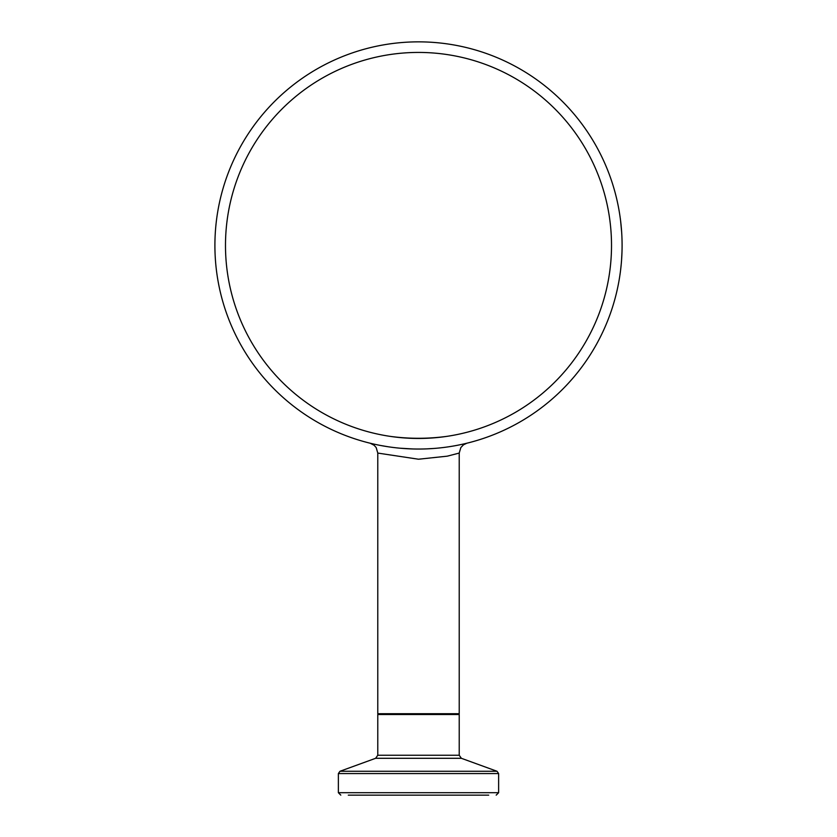 <?xml version="1.0" encoding="UTF-8"?>
<svg xmlns="http://www.w3.org/2000/svg" width="837" height="837" viewBox="0 0 837 837"><rect width="100%" height="100%" fill="white"/><g stroke="black" fill="none" stroke-linecap="round" stroke-linejoin="round"><path stroke-width="1.26" d="M620.52 220.194L620.667 221.355M620.677 221.428L621.044 224.745M620.29 218.426L620.363 218.991M622.006 251.445L621.556 260.286M621.954 253.004L621.922 253.831M621.232 264.189L620.949 266.982M621.117 265.371L621.18 264.67M620.458 271.188L620.311 272.36M620.845 267.955L620.604 270.006M621.159 264.963L621.023 266.333M621.242 264.063L621.431 261.897M621.483 261.207L621.347 262.86M621.671 258.507L621.619 259.313M621.849 255.4L621.818 256.101M620.395 271.722L620.322 272.245M621.598 259.616L621.42 262.023M621.033 266.176L620.855 267.913M620.887 267.558L620.792 268.415M621.221 264.262L620.615 269.912M620.646 269.671L620.583 270.236M621.703 258.026L621.807 256.174M621.86 255.327L621.755 257.168M621.964 252.659L621.933 253.611M621.263 263.791L621.169 264.806M621.839 255.609L621.881 254.804M620.468 271.104L620.28 272.58M620.803 268.374L620.625 269.838M621.724 257.67L621.692 258.235M620.332 272.151L620.447 271.324M620.845 222.883L620.635 221.156M621.588 231.096L621.724 233.146M621.943 237.666L621.985 238.807M620.468 219.754L620.227 217.902M621.368 262.64L621.284 263.571M621.786 256.603L621.933 253.684M621.106 265.517L620.918 267.338M621.577 231.002L621.629 231.671M621.253 263.917L621.535 260.495M620.897 267.495L621.033 266.239M621.295 263.446L621.441 261.699M620.939 223.772L621.085 225.174M621.452 229.233L621.734 233.314M621.933 237.363L621.901 236.473M621.765 233.816L621.881 236.055M621.316 227.685L621.399 228.627M621.682 232.414L620.615 220.905M620.876 223.186L620.991 224.316M621.996 239.037L621.87 235.825M621.012 224.462L621.609 231.41M621.87 235.908L621.901 236.683M620.625 220.999L620.531 220.288M412.965 448.967L400.201 448.213M387.97 446.738L380.845 445.525M372.413 443.756L370.216 443.244L374.108 445.253L376.179 447.565L377.79 453.079L418.5 459.22L447.293 456.165L459.22 453.068L460.842 447.565L463.436 444.834L466.795 443.233M383.513 446.016L386.778 446.55M418.5 449.04A203.59 203.59 0 0 1 242.186 143.65A203.59 203.59 0 0 1 594.814 143.65A203.59 203.59 0 0 1 418.5 449.04M466.711 443.254L463.321 444.049M452.095 446.247L450.139 446.56M433.901 448.454L426.692 448.873M463.792 443.934L466.669 443.254M377.78 453.079L377.78 713.71L459.22 713.71L459.22 453.068M446.33 436.433C427.78 438.902 409.22 438.902 390.67 436.433C409.22 438.902 427.78 438.902 446.33 436.433M225.488 245.44A193.012 193.012 0 0 1 515.006 78.291A193.012 193.012 0 0 1 515.006 412.599A193.012 193.012 0 0 1 225.488 245.44M348.297 795.15L488.703 795.15M496.195 795.15L498.632 792.702L338.368 792.702L338.368 773.566L498.632 773.566L497.032 771.275L339.968 771.275L375.635 758.291L461.365 758.291L459.22 755.236L377.78 755.236L377.78 714.526L459.22 714.526L458.404 713.71M377.78 714.526L378.596 713.71M459.22 755.236L459.22 714.526M338.368 792.702L340.805 795.15M498.632 792.702L498.632 773.566M338.368 773.566L339.968 771.275M461.365 758.291L497.032 771.275M375.635 758.291L377.78 755.236"/></g></svg>
